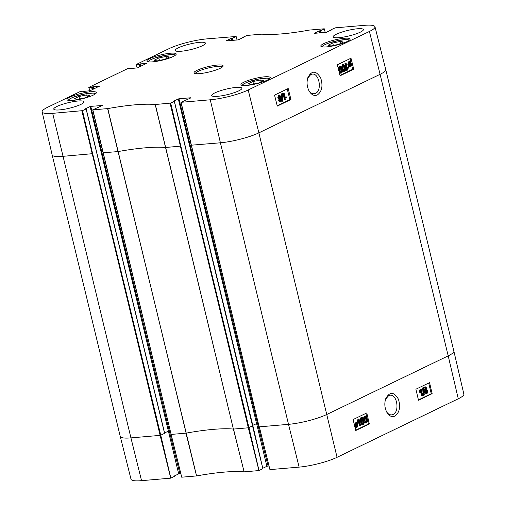 <?xml version="1.0" encoding="UTF-8"?>
<svg xmlns="http://www.w3.org/2000/svg" width="506" height="506" viewBox="0 0 506 506"><rect width="100%" height="100%" fill="white"/><g stroke="black" fill="none" stroke-linecap="round" stroke-linejoin="round"><path stroke-width="0.76" d="M332.758 42.997L340.443 41.397L343.403 42.08L338.678 44.364L330.987 45.964L328.027 45.281L332.758 42.997L333.359 45.47M340.443 41.397L340.905 43.288M158.84 57.95L166.531 56.349L169.491 57.033L164.76 59.316L157.075 60.916L154.115 60.233L158.84 57.95L159.441 60.423M166.531 56.349L166.986 58.241M425.546 387.64L426.463 388.368L426.052 389.702L425.129 388.969L425.729 387.59M425.344 389.765L425.755 388.431L424.838 387.697M426.197 390.379L427.368 391.321L426.862 393.042L425.698 392.093L426.431 390.309M426.153 393.105L426.659 391.385L425.489 390.436M427.02 393.712L425.179 392.34L425.559 390.29L424.616 389.247L425.755 386.869L425.04 386.932L426.982 388.127L426.697 389.74L427.88 391.062L427.02 393.712L425.894 393.889M426.305 393.769L424.471 392.403L424.85 390.354L423.889 389.24M423.838 388.412L424.667 387.039M424.85 390.354L425.559 390.29M423.383 387.849L423.794 387.653L424.256 395.041L423.851 395.237L423.383 387.849L422.674 387.906L423.794 387.653M422.674 387.906L423.142 395.3L423.851 395.237M422.27 395.882L421.017 390.721L420.252 392.182L420.062 391.397L421.169 389.013L422.769 395.635L421.561 395.939L420.543 391.745M420.062 391.397L419.354 391.454L419.544 392.239L420.252 392.182M419.354 391.454L420.132 389.228L420.847 389.171M420.132 389.228L421.169 389.013M361.828 418.329C362.29 417.899 362.783 418.664 363.302 420.631C363.738 422.637 363.688 423.667 363.144 423.731C362.682 424.154 362.195 423.389 361.67 421.422L361.392 419.069L361.992 418.285M362.429 423.788C362.973 423.731 363.03 422.7 362.593 420.695C362.068 418.728 361.581 417.962 361.12 418.392M363.302 424.395L362.207 424.161L361.151 421.675C360.607 419.423 360.784 418.082 361.67 417.659L360.961 417.716L361.67 417.659C362.536 417.191 363.251 418.095 363.82 420.385C364.364 422.624 364.187 423.958 363.302 424.395L362.252 424.553M362.593 424.452L361.499 424.224L360.443 421.732C359.899 419.48 360.07 418.146 360.961 417.716M360.145 425.793L358.899 420.631L358.128 422.093L357.938 421.308L359.045 418.924L360.651 425.546L359.437 425.85L358.425 421.656M357.938 421.308L357.23 421.371L357.419 422.156L358.128 422.093M357.23 421.371L358.014 419.145L358.722 419.082M358.014 419.145L359.045 418.924M357.015 423.636L357.438 424.66L356.932 426.868L356.566 426.937L356.237 426.798L357.015 423.636M356.218 426.931L356.73 424.724M356.787 423.402L356.003 426.577L355.566 425.54L356.079 423.459L356.787 423.402L356.079 423.313L356.787 423.402M355.566 425.54L356.079 423.313M356.079 423.459L355.37 423.377M357.091 422.175L357.805 424.464L357.059 427.361L356.11 427.304L355.686 427.861L355.876 427.108L355.199 425.729L355.958 422.814L356.913 422.883L357.091 422.175L356.376 422.232L356.262 422.719M357.059 427.361L356.06 427.513M356.35 427.425L355.857 427.532M355.104 428.006L355.933 428.025M355.079 427.912L355.686 427.861M355.035 427.703L355.161 427.172L355.876 427.108M355.161 427.172L354.776 426.602M354.358 424.831L355.25 422.877L356.306 422.712M355.25 422.877L356.913 422.883M365.009 416.792C365.471 416.362 365.964 417.134 366.483 419.101C366.92 421.1 366.869 422.13 366.319 422.194C365.863 422.624 365.37 421.852 364.851 419.885L364.573 417.532L365.174 416.748M365.61 422.251C366.154 422.194 366.211 421.163 365.775 419.158C365.25 417.191 364.763 416.425 364.301 416.855M366.483 422.858L365.389 422.624L364.333 420.138C363.789 417.886 363.959 416.546 364.851 416.122L364.143 416.185L364.851 416.122C365.718 415.654 366.433 416.558 367.002 418.848C367.546 421.087 367.369 422.421 366.483 422.858L365.427 423.016M365.775 422.915L364.681 422.687L364.067 421.637M363.378 418.924L364.143 416.185M418.418 399.917L431.264 393.712L428.683 383.048M355.623 430.233L368.476 424.028L365.895 413.37M432.137 393.636L418.487 400.227L415.907 389.222L429.556 382.631L432.137 393.636L431.264 393.712M369.348 423.952L355.699 430.549L353.118 419.544L366.768 412.953L369.348 423.952L368.476 424.028M385.521 399.291L388.633 395.648L390.063 395.243C397.115 394.01 399.866 411.84 393.035 414.49L391.6 414.876C389.652 414.977 387.963 413.921 386.533 411.707M394.863 416.128C399.55 412.643 400.733 407.001 398.424 399.202C393.959 391.606 389.721 391.448 385.711 398.715C384.256 403.396 384.623 407.906 386.812 412.251C389.108 416.046 391.789 417.336 394.863 416.128M269.913 469.625L259.249 426.748L269.926 469.612L299.135 467.12A27.798 5.047 -13.6 0 0 337.059 457.31L458.272 398.779A27.798 5.047 -13.6 0 0 463.857 394.098L453.857 351.113A28.191 5.117 -13.6 0 0 453.857 351.107A28.191 5.117 -13.6 0 1 448.196 355.863L458.272 398.779M269.926 469.612L259.331 426.849L288.521 424.338L299.135 467.12M262.772 468.284L266.883 466.298L268.983 465.918M181.711 477.209L171.047 434.331L181.724 477.196L196.581 475.931A80.935 14.693 166.4 0 1 244.101 471.845L258.939 470.574L262.848 468.689M181.724 477.196L171.129 434.433L185.949 433.155L196.556 475.937M174.57 475.868L178.688 473.882L180.781 473.502M52.143 154.893A28.191 5.117 -13.6 0 0 62.82 156.341L92.642 153.672L82.497 110.669L52.675 113.338A27.798 5.047 166.4 0 1 42.143 111.902L52.143 154.887A28.191 5.117 -13.6 0 0 52.143 154.893L120.257 436.438A28.191 5.117 -13.6 0 0 120.257 436.45L131.016 479.245A27.798 5.047 -13.6 0 0 141.541 480.662L170.737 478.157L174.646 476.272M343.802 70.859L344.238 70.119L343.941 67.766C343.403 65.805 342.91 65.034 342.448 65.464M344.188 70.821L344.51 70.789C344.048 71.219 343.549 70.454 343.017 68.487C342.562 66.482 342.613 65.451 343.157 65.394C343.612 64.964 344.112 65.736 344.649 67.696L344.947 70.049L344.346 70.834M344.668 71.46C343.808 71.928 343.081 71.023 342.499 68.74C341.942 66.501 342.107 65.166 342.992 64.73L344.093 64.958L345.168 67.45C345.724 69.695 345.56 71.036 344.668 71.46L343.637 71.624L342.239 70.252M343.96 71.529L343.637 71.624M341.537 67.557L342.284 64.8L343.327 64.635L342.284 64.8M346.148 63.332L347.432 68.487L348.191 67.026L348.387 67.81L347.293 70.195L345.642 63.573L346.148 63.332L344.934 63.642L345.642 63.573M347.192 67.532L348.191 67.026M344.934 63.642L346.585 70.264L347.293 70.195M349.304 65.489L348.868 64.458L349.368 62.251L349.735 62.187L350.063 62.32L349.304 65.489M348.862 64.439L349.355 62.39L350.063 62.32M349.355 62.39L349.026 62.257M349.532 65.723L350.297 62.548L350.74 63.579L350.241 65.805L349.804 65.85M350.184 63.016L350.544 62.978M349.532 65.875L349.836 63.048M348.988 66.786L348.28 66.849L349.241 66.95L348.501 64.654L349.235 61.757L350.184 61.814L350.607 61.258L350.424 62.01L351.113 63.389L350.367 66.305L349.323 66.476M348.28 66.849L348.463 66.103L349.172 66.033M348.463 66.103L347.793 64.724L348.526 61.827L349.728 61.65M349.532 61.656L349.652 61.169L350.361 61.099M350.367 66.305L349.412 66.235L349.241 66.95M280.115 101.276L280.533 99.948L279.603 99.208M280.476 101.238L279.9 100.473L280.305 99.138L281.241 99.878L280.647 101.257M279.451 98.537L279.938 96.823L278.768 95.874M279.71 98.512L280.16 98.468L278.977 97.525L279.476 95.805L280.647 96.754L279.932 98.537M281.001 101.864L279.382 100.719L279.66 99.106L278.464 97.784L279.312 95.141L281.165 96.507L280.798 98.556L281.753 99.6L281.001 101.864L279.926 102.041M280.292 101.934L278.673 100.789L278.951 99.176L279.66 99.106M278.951 99.176L277.756 97.854L278.604 95.204L279.717 95.02L278.604 95.204M282.993 100.998L282.588 101.194L282.076 93.806L282.481 93.61L282.993 100.998M281.823 100.473L281.88 101.263L282.588 101.194M281.772 99.688L281.368 93.876L282.076 93.806M281.368 93.876L282.481 93.61M284.062 92.971L285.346 98.126L286.111 96.665L286.307 97.449L285.536 99.676L285.213 99.827L283.562 93.212L284.062 92.971L282.854 93.281L283.562 93.212M285.112 97.171L286.111 96.665M282.854 93.281L284.505 99.897L285.213 99.827M340.62 72.396L341.057 71.656L340.759 69.303C340.222 67.336 339.728 66.571 339.267 67.001M341.006 72.358L341.329 72.326C340.867 72.756 340.367 71.991 339.836 70.024C339.387 68.019 339.431 66.988 339.975 66.931C340.437 66.501 340.93 67.266 341.468 69.233L341.765 71.586L341.17 72.371M341.487 72.997C340.627 73.465 339.899 72.56 339.317 70.271C338.761 68.038 338.925 66.703 339.811 66.267L340.911 66.495L341.986 68.987C342.543 71.232 342.379 72.573 341.487 72.997L340.456 73.161L339.109 71.903M340.778 73.066L340.456 73.161M338.312 68.683L339.102 66.337L340.146 66.166L339.102 66.337M277.199 105.741L289.875 99.619L287.231 88.993M339.988 75.419L352.663 69.297L350.019 58.671M290.937 99.511L277.288 106.108L274.549 95.115L288.199 88.525L290.937 99.511L289.875 99.619M353.726 69.195L340.076 75.786L337.338 64.793L350.987 58.203L353.726 69.195L352.663 69.297M307.692 78.152L310.76 74.521L312.196 74.116C319.28 72.883 322.309 90.682 315.478 93.344L314.036 93.736C312.05 93.838 310.317 92.762 308.837 90.498M317.332 94.983C322.006 91.478 323.132 85.83 320.709 78.019C316.092 70.404 311.816 70.252 307.876 77.557C306.484 82.212 306.902 86.709 309.128 91.048C311.487 94.894 314.22 96.203 317.332 94.983M331.196 30.126L331.044 29.74L335.263 27.843L364.459 25.338A27.798 5.047 166.4 0 1 374.984 26.755A27.798 5.047 166.4 0 1 369.405 31.454L248.193 89.986A27.798 5.047 166.4 0 1 210.268 99.79L181.072 102.301L190.87 97.886M336.3 34.244A15.534 2.821 166.4 0 1 352.834 29.392A15.534 2.821 166.4 0 1 363.378 29.563A15.534 2.821 166.4 0 1 348.944 35.958A15.534 2.821 166.4 0 1 333.182 36.868A15.534 2.821 166.4 0 1 336.3 34.244M178.359 47.823A15.534 2.821 166.4 0 1 194.886 42.966A15.534 2.821 166.4 0 1 205.436 43.143A15.534 2.821 166.4 0 1 191.002 49.537A15.534 2.821 166.4 0 1 175.24 50.448A15.534 2.821 166.4 0 1 178.359 47.823M56.874 106.488A15.534 2.821 166.4 0 1 73.402 101.63A15.534 2.821 166.4 0 1 83.952 101.807A15.534 2.821 166.4 0 1 69.518 108.195A15.534 2.821 166.4 0 1 53.756 109.106A15.534 2.821 166.4 0 1 56.874 106.488M214.816 92.908A15.534 2.821 166.4 0 1 231.35 88.05A15.534 2.821 166.4 0 1 241.893 88.227A15.534 2.821 166.4 0 1 227.46 94.622A15.534 2.821 166.4 0 1 211.698 95.533A15.534 2.821 166.4 0 1 214.816 92.908M323.827 43.579A15.072 2.739 166.4 0 1 339.868 38.867A15.072 2.739 166.4 0 1 350.101 39.038A15.072 2.739 166.4 0 1 336.098 45.243A15.072 2.739 166.4 0 1 320.804 46.128A15.072 2.739 166.4 0 1 323.827 43.579M149.909 58.532A15.072 2.739 166.4 0 1 165.949 53.819A15.072 2.739 166.4 0 1 176.189 53.99A15.072 2.739 166.4 0 1 162.179 60.195A15.072 2.739 166.4 0 1 146.885 61.074A15.072 2.739 166.4 0 1 149.909 58.532M70.056 97.089A15.072 2.739 166.4 0 1 86.096 92.377A15.072 2.739 166.4 0 1 96.336 92.547A15.072 2.739 166.4 0 1 82.326 98.752A15.072 2.739 166.4 0 1 67.032 99.638A15.072 2.739 166.4 0 1 70.056 97.089M243.974 82.143A15.072 2.739 166.4 0 1 260.014 77.431A15.072 2.739 166.4 0 1 270.248 77.595A15.072 2.739 166.4 0 1 256.245 83.8A15.072 2.739 166.4 0 1 240.951 84.685A15.072 2.739 166.4 0 1 243.974 82.143M195.398 73.598A13.807 2.505 166.4 0 1 208.244 68A13.807 2.505 166.4 0 1 222.229 67.108M220.104 68.348A14.959 2.713 -13.6 0 0 222.975 66.368A14.959 2.713 -13.6 0 0 207.928 66.697A14.959 2.713 -13.6 0 0 194.399 73.281A14.959 2.713 -13.6 0 0 205.493 72.782A14.959 2.713 -13.6 0 0 220.104 68.348M242.994 37.71L242.848 37.324L247.061 35.426L261.937 34.155A80.935 14.693 -13.6 0 0 309.343 30.082L324.264 28.791L325.213 32.409M242.931 37.425L243.405 37.514M226.239 40.916L238.187 39.892L243.373 37.387M226.214 40.809L230.856 38.57L231.318 40.48M231.969 40.423L231.482 38.405L230.856 38.57M231.482 38.405L231.925 38.367L232.412 40.385M233.064 40.328L232.551 38.209L231.925 38.367M232.551 38.209L236.144 36.476L237.017 39.993M137.132 67.981L136.247 64.471L168.941 48.69A27.798 5.047 166.4 0 1 206.865 38.88L236.144 36.476M136.329 64.572L138.96 64.351L139.567 66.874M140.162 66.583L139.586 64.186L138.96 64.351M139.586 64.186L139.928 64.022L140.504 66.419M141.104 66.128L140.554 63.857L139.928 64.022M140.554 63.857L146.62 63.465M130.807 68.544L137.524 67.861L146.588 63.339M130.782 68.436L131.18 68.512M89.764 90.852L88.885 87.348L127.784 68.563L131.124 68.272M88.967 87.449L91.592 87.222L92.2 89.745M92.8 89.454L92.219 87.057L91.592 87.222M92.219 87.057L92.56 86.893L93.142 89.29M93.736 88.999L93.186 86.728L92.56 86.893M93.186 86.728L99.252 86.336M83.439 91.415L90.157 90.732L99.22 86.21M83.414 91.308L83.813 91.384M42.143 111.902A27.798 5.047 166.4 0 1 47.728 107.221L80.422 91.434L83.756 91.143M82.497 110.669L86.09 108.935L164.551 433.262M85.508 108.872L86.09 108.935M85.482 108.771L90.119 106.526L178.688 473.882M164.576 432.908L169.238 430.802L90.751 106.368L90.119 106.526M90.751 106.368L102.667 105.469M102.933 152.787L117.993 151.591A80.543 14.623 166.4 0 1 165.279 147.524L180.844 146.089L170.699 103.085L155.197 104.514A80.935 14.693 -13.6 0 0 107.791 108.594L92.699 109.859L102.642 105.343M170.699 103.085L174.285 101.352L262.854 468.701M173.703 101.289L174.285 101.352M173.678 101.187L178.321 98.942L266.883 466.298M252.779 425.331L257.44 423.218L178.947 98.784L178.321 98.942M178.947 98.784L190.838 97.759M331.126 29.841L331.601 29.93M314.441 33.333L326.383 32.308L331.569 29.803M314.416 33.232L319.052 30.986L319.514 32.896M320.171 32.846L319.684 30.828L319.052 30.986M319.684 30.828L320.127 30.79L320.614 32.808M321.266 32.751L320.753 30.626L320.127 30.79M320.753 30.626L324.346 28.893M74.262 98.79L78.987 96.507L86.678 94.907L89.638 95.59L84.907 97.873L77.222 99.473L74.262 98.79M86.678 94.907L87.133 96.798M78.987 96.507L79.587 98.98M248.174 83.838L252.905 81.555L260.596 79.961L263.55 80.644L258.825 82.927L251.134 84.527L248.174 83.838M260.596 79.961L261.052 81.852M252.905 81.555L253.506 84.034M322.177 46.875A13.921 2.53 166.4 0 1 335.124 41.226A13.921 2.53 166.4 0 1 349.222 40.335M148.258 61.827A13.921 2.53 166.4 0 1 161.205 56.172A13.921 2.53 166.4 0 1 175.31 55.28M425.755 388.431L426.463 388.368M426.659 391.385L427.368 391.321M423.908 389.31L424.616 389.247M424.471 392.403L425.179 392.34M362.593 420.695L363.302 420.631M361.499 424.224L362.207 424.161M360.443 421.732L361.151 421.675M356.749 424.717L357.438 424.66M354.579 425.786L355.199 425.729M365.775 419.158L366.483 419.101M364.681 422.687L365.389 422.624M363.77 420.182L364.333 420.138M191.135 145.203L220.414 142.793L288.521 424.338A28.191 5.117 -13.6 0 0 326.984 414.395L448.196 355.863L380.082 74.319A28.191 5.117 -13.6 0 0 385.743 69.562A28.191 5.117 -13.6 0 0 385.743 69.55L374.984 26.755M210.268 99.79L220.414 142.793A28.191 5.117 -13.6 0 0 258.87 132.85L337.059 457.31M120.257 436.45A28.191 5.117 -13.6 0 0 130.934 437.886L141.541 480.662M52.675 113.338L130.934 437.886L160.13 435.375L170.737 478.157M81.871 110.827L160.13 435.375L160.756 435.211L170.832 478.132M92.642 153.672L160.756 435.211L164.671 433.288L86.178 108.853M170.067 430.726L169.238 430.802L179.845 473.578M92.699 109.859L171.129 434.433L92.87 109.884M107.633 108.613L196.581 475.931M107.791 108.594L186.107 433.136A80.543 14.623 166.4 0 1 233.392 429.069L244.101 471.845L233.506 429.069L248.326 427.791L258.939 470.574M155.197 104.514L233.392 429.069L155.31 104.514M170.073 103.249L248.326 427.791L248.958 427.633L259.028 470.548M180.844 146.089L248.958 427.633L252.753 425.679M258.269 423.149L257.44 423.218L268.047 465.994M180.901 102.275L259.154 426.824L181.072 102.301M248.193 89.986L258.87 132.85L380.082 74.319L369.405 31.454M344.238 70.119L344.947 70.049M343.941 67.766L344.649 67.696M341.936 68.791L342.499 68.74M350.032 63.648L350.74 63.579M348.077 65.533L348.786 65.464M347.793 64.724L348.501 64.654M280.533 99.948L281.241 99.878M279.938 96.823L280.647 96.754M278.673 100.789L279.382 100.719M277.756 97.854L278.464 97.784M341.057 71.656L341.765 71.586M340.759 69.303L341.468 69.233M338.716 70.334L339.317 70.271M68.405 100.384A13.921 2.53 166.4 0 1 81.352 94.736A13.921 2.53 166.4 0 1 95.457 93.844M242.323 85.438A13.921 2.53 166.4 0 1 255.271 79.784A13.921 2.53 166.4 0 1 269.369 78.892M349.488 40.119L347.034 39.569L339.026 40.379L327.875 43.377L323.726 45.224L321.841 46.805M175.569 55.072L173.115 54.521L165.108 55.325L153.957 58.329L149.808 60.176L147.923 61.757M356.692 427.469L355.984 427.532M262.867 468.689L252.867 425.71L174.38 101.276M385.743 69.562L453.857 351.107M349.589 61.656L348.881 61.719M331.044 30.196L330.956 29.816M242.848 37.779L242.754 37.4M89.828 91.852L88.79 87.424M95.716 93.629L93.262 93.079L85.255 93.888L74.104 96.886L69.954 98.733L68.07 100.314M269.635 78.677L267.181 78.133L259.173 78.936L248.022 81.934L243.873 83.787L241.988 85.369"/></g></svg>
